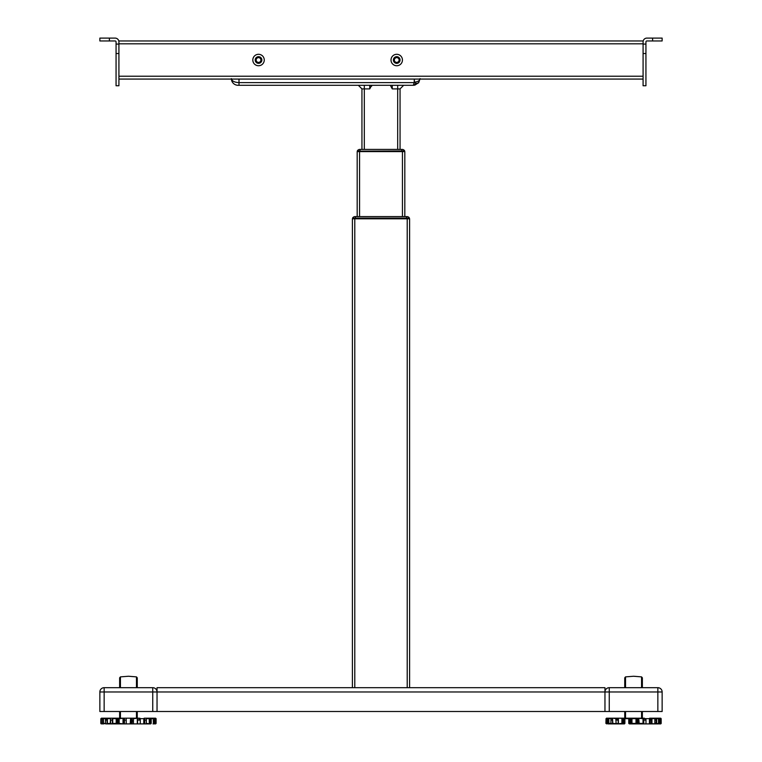 <?xml version="1.0" encoding="UTF-8"?>
<svg xmlns="http://www.w3.org/2000/svg" width="762" height="762" viewBox="0 0 762 762"><rect width="100%" height="100%" fill="white"/><g stroke="black" fill="none" stroke-linecap="round" stroke-linejoin="round"><path stroke-width="1.14" d="M662.14 691.972L662.14 711.508L99.86 711.508L99.86 691.972A4.286 4.286 0 0 1 104.146 687.686L152.752 687.686A4.286 4.286 0 0 1 157.039 691.972L157.039 687.686L604.961 687.686L604.961 691.972A4.286 4.286 0 0 1 609.248 687.686L657.854 687.686A4.286 4.286 0 0 1 662.14 691.972L609.248 691.972L609.248 687.686M609.248 711.508L609.248 691.972L604.961 691.972L604.961 711.508M157.039 711.508L157.039 691.972L104.146 691.972L104.146 687.686M656.33 720.09L655.958 723.9L656.663 723.9M649.5 723.529L649.767 720.09M654.844 723.776L654.844 718.309L651.577 718.309L651.577 723.776L656.33 723.776L656.33 718.309L658.606 718.661L658.444 723.9L643.776 723.9L643.776 718.185L645.214 718.661L645.214 720.09M650.3 720.09L651.577 720.09M654.853 720.09L655.958 720.09M643.471 718.185L643.471 723.9L638.442 723.9L638.442 718.185L644.423 718.185M643.776 720.09L645.976 720.09M637.756 720.09L637.089 720.09M636.175 721.176L636.327 720.185M635.137 718.661L635.746 718.185L630.831 718.185L630.831 723.9L649.767 723.9L649.767 718.185L650.3 718.185L650.3 723.9L651.577 723.776M636.175 723.9L635.984 720.09M630.831 720.09L631.974 720.09M622.287 718.309L618.115 718.185L622.678 718.185L622.678 723.9L614.953 723.424M627.936 718.661L628.669 718.185L624.088 718.185L624.088 723.9L623.459 723.9L623.459 718.185L624.088 718.185L622.678 718.185M623.649 723.9L623.802 720.09M616.182 720.09L618.182 720.09M614.953 723.9L609.476 723.424M613.772 723.9L613.772 723.424M610.924 720.09L612.534 720.09M609.476 723.9L609.057 723.424M609.19 723.9L609.19 723.424M649.424 723.424L649.424 718.661L645.976 718.661L645.976 723.424M654.844 718.309L654.844 723.671M654.787 723.9L651.139 723.9M618.182 718.309L618.182 723.776L621.897 723.424L621.897 718.661M606.571 718.661L608.267 718.185L608.267 723.9L612.534 723.9L612.534 718.185L612.858 723.9L624.421 723.9M612.953 718.185L618.115 718.185L612.953 718.185L615.801 718.661L616.182 723.776L615.801 718.661M612.953 723.9L615.801 723.424M608.867 718.661L608.867 723.424L610.924 723.424L610.924 718.661L608.848 718.309L611.696 718.185L610.924 718.661M607.59 723.424L607.59 718.661L606.495 718.661L606.495 723.424L607.857 723.776M608.267 718.185L609.009 718.185M607.971 723.9L606.495 723.424M607.571 718.661L607.971 718.185L606.838 718.185M607.143 718.185L606.476 718.185L607.343 718.661M606.562 718.185L606.562 723.9M608.752 718.185L607.971 718.185M612.448 720.09L612.048 718.185M612.257 720.09L612.534 718.185L611.696 718.185M615.963 718.185L615.534 718.661M616.81 718.185L616.81 720.09M617.677 720.09L618.182 718.661M630.012 718.185L628.669 718.185M631.974 718.661L631.974 723.424L635.984 723.424L635.984 718.661L631.117 718.661L631.117 720.09M638.785 718.661L639.166 723.424L643.023 723.424L643.023 718.661L638.785 718.309M636.946 718.185L636.28 718.185L636.28 720.09M637.956 718.309L638.442 718.185M658.054 718.661L651.577 718.661M649.653 720.09L649.653 718.185M650.491 718.185L658.444 718.185L658.111 718.661M660.406 718.185L658.054 718.185M658.358 723.9L659.778 723.471M661.083 723.424L661.083 718.661L660.711 723.9M661.187 723.424L661.149 718.661M660.549 718.185L659.959 718.185L660.892 718.309L660.892 723.776M660.683 723.424L659.882 723.424M660.406 723.9L659.13 723.9L660.778 723.424L660.778 718.661M637.756 718.185L637.756 723.9L637.089 723.9L637.089 718.185L636.327 718.309L636.327 723.776L637.089 723.9M628.774 723.424L628.774 718.661L624.888 718.661L624.888 723.424M636.584 723.9L630.155 723.9L630.155 718.185L624.421 718.185L624.592 723.776M630.155 718.185L636.584 718.185M629.498 723.9L630.155 723.9M629.498 718.185L629.155 723.776M636.28 718.185L635.746 718.185M611.21 718.185L609.057 718.185M656.33 723.776L658.606 723.424L658.444 718.185M606.019 718.661L605.914 723.424L606.019 718.661M656.177 720.09L656.33 718.661M144.047 723.9L144.161 718.185L144.704 718.185L144.704 723.9L132.693 723.9L139.494 723.9M133.417 718.661L132.693 718.185L137.76 718.185L133.417 718.661L133.417 723.424M137.589 718.309L137.589 723.776M132.464 718.185L125.606 718.185L132.026 718.185L132.026 723.9L132.388 720.09L133.417 720.09M132.693 723.9L131.359 723.9L131.359 718.185M118.805 720.09L118.396 718.185L123.749 718.185L119.158 718.661L119.158 723.424L123.749 723.9L117.777 723.9L117.777 718.185L118.396 718.185L118.396 723.9L119.158 723.424M137.636 723.9L132.388 723.9M137.589 720.09L140.284 720.09M116.195 718.661L116.195 723.424L112.738 723.424L112.738 718.661L116.586 718.661M102.527 718.309L102.527 723.776L102.527 718.309L106.213 718.185L105.451 718.661L105.451 723.424L106.213 723.9L103.47 723.424L105.451 723.424M102.27 718.661L101.26 718.661L101.26 723.424L102.27 723.424M101.26 718.661L102.927 718.185M130.569 720.09L130.569 723.09M143.951 723.681L144.161 718.661L140.284 718.661L140.284 723.424M150.619 723.9L144.704 723.9L149.581 723.9L149.581 718.185L153.076 718.185L153.019 718.661M144.704 720.09L146.342 720.09M118.71 723.9L131.359 723.9M124.435 720.09L126.216 720.09M109.48 723.9L107.051 723.9L107.051 718.185L112.376 718.185L112.376 723.9L109.48 723.424M116.986 718.185L116.986 723.9L112.481 723.9L112.481 718.185L117.777 718.185M110.576 720.09L112.376 720.09M112.538 720.09L112.728 718.185L107.461 718.185M118.396 720.09L119.158 720.09M107.051 723.9L106.213 723.9L107.051 723.9M108.328 723.9L108.328 723.424M105.451 720.09L107.051 720.09M106.213 718.185L104.137 718.185M106.47 718.185L106.042 720.09M102.413 718.661L103.089 718.185L102.06 718.185M102.108 723.424L102.689 723.776M100.87 718.661L100.813 723.424L102.06 723.424M102.108 723.9L103.708 723.9M101.432 718.185L102.146 718.185M101.394 718.185L101.051 723.776M105.708 720.09L105.708 718.661L103.47 718.661L103.47 723.424M103.47 718.661L103.632 718.185M103.461 718.642L103.461 723.443M107.461 723.9L117.777 723.9M125.606 723.9L124.435 723.9L124.435 718.185L126.568 718.185M123.749 718.185L131.283 718.185M126.216 718.661L126.216 723.424M130.569 718.661L130.226 723.424M130.569 718.309L130.569 723.776M143.78 718.661L143.78 723.424M153.219 718.661L153.419 723.424L153.219 718.661L151.19 718.661L151.19 723.424M150.419 718.185L150.857 723.776M152.724 718.185L149.847 718.185M155.553 723.424L155.553 718.661L154.476 718.661L154.476 723.424L155.553 723.424L154.476 723.424M155.458 723.9L154.686 723.9L156.086 723.424L156.086 718.661L154.838 718.185M154.686 718.661L155.458 718.185M153.181 718.661L153.019 718.185L154.686 718.185M155.2 718.185L155.458 718.661M153.8 723.9L153.019 723.9L153.419 723.424M150.685 718.185L151.114 720.09M139.122 720.09L139.122 718.185L138.179 718.185M137.76 718.185L139.122 718.185M139.903 718.185L140.313 718.661M137.589 718.661L137.731 720.09M153.962 723.9L153.257 723.9M103.632 723.9L103.089 723.9M154.648 718.185L153.962 718.185L154.648 718.185M153.962 718.185L153.181 718.185M149.581 718.185L144.704 718.185L149.581 718.185M124.196 718.185L118.805 718.185M117.396 718.185L112.728 718.185M103.88 718.185L103.089 718.185M112.852 718.185L112.909 718.661M149.209 718.661L146.342 718.661L146.342 723.424L149.323 723.776L149.209 718.661M110.204 718.661L107.385 718.661L107.385 723.424L110.576 723.776L110.576 718.309L110.204 723.424M149.323 718.661L149.504 720.09M119.634 687.686L119.634 677.828L120.434 676.885L120.434 687.686M136.465 687.686L136.465 676.885L137.265 677.828L137.265 687.686M119.634 711.508L119.634 718.661L119.634 711.508M137.265 711.508L137.265 718.185M624.735 687.686L624.735 677.828L624.735 687.686M642.366 687.686L642.366 677.828L642.366 687.686C642.366 682.657 642.366 682.657 642.366 687.686M624.735 711.508L624.735 718.185L624.735 711.508C624.735 717.785 624.735 717.785 624.735 711.508M642.366 711.508L642.366 718.185M359.845 149.409A2.857 2.857 0 0 0 357.321 150.943A2.857 2.857 0 0 1 359.845 149.409A2.857 2.857 0 0 0 357.321 150.943L360.178 150.943L359.845 149.409L402.155 149.409A2.857 2.857 0 0 1 404.679 150.943L357.321 151.133L404.679 150.943M355.416 216.599L355.416 218.323L406.584 218.323L406.584 216.599L355.416 216.599L406.918 216.599A2.857 2.857 0 0 1 409.451 218.132L352.549 218.132A2.857 2.857 0 0 1 355.082 216.599L355.082 216.599M399.107 60.017A2.381 2.381 0 0 0 396.726 57.636A2.381 2.381 0 0 0 394.345 60.017A2.381 2.381 0 0 0 396.726 62.398A2.381 2.381 0 0 0 399.107 60.017M260.918 60.017A2.381 2.381 0 0 0 258.537 57.636A2.381 2.381 0 0 0 256.156 60.017A2.381 2.381 0 0 0 258.537 62.398A2.381 2.381 0 0 0 260.918 60.017M413.452 85.277L414.928 85.096L413.404 85.277L414.166 82.62A5.715 2.953 -143 0 0 418.729 82.62L413.404 85.277L238.049 85.277A6.668 6.668 0 0 1 231.391 79.077M413.404 85.277L414.928 85.096L413.404 85.277L414.928 85.096L418.729 82.62A5.715 2.953 -143 0 1 414.166 82.62L414.357 79.077L414.357 82.048A5.715 3.439 180 0 0 420.014 79.077M420.072 78.6L418.729 82.62M239.001 79.077L239.001 82.62C234.401 82.363 231.858 81.029 231.372 78.6M400.06 149.409L400.06 88.897L403.679 85.277L400.06 88.897L392.249 88.897L390.344 85.277M361.94 149.409L361.94 88.897L358.321 85.277M361.94 151.609L361.94 151.133M400.06 151.609L400.06 151.133M400.06 88.897L403.679 85.277M354.787 687.686L409.594 687.686L409.594 218.799L352.406 218.799L352.406 687.686L354.787 687.686L354.787 218.799M404.822 218.799L404.822 218.323M404.822 216.599L404.822 151.609L357.178 151.609L357.178 216.599M357.178 218.799L357.178 218.323M371.656 86.201L371.656 85.277L369.751 88.897L361.94 88.897M643.08 77.172C636.965 77.172 636.965 77.172 643.08 77.172C636.965 77.172 636.965 77.172 643.08 77.172M391.011 60.017A5.715 5.715 0 0 0 396.726 65.742A5.715 5.715 0 0 0 402.441 60.017A5.715 5.715 0 0 0 396.726 54.302A5.715 5.715 0 0 0 391.011 60.017M252.822 60.017A5.715 5.715 0 0 0 258.537 65.742A5.715 5.715 0 0 0 264.252 60.017A5.715 5.715 0 0 0 258.537 54.302A5.715 5.715 0 0 0 252.822 60.017M643.08 79.077L118.92 79.077M643.08 44.082L645.938 44.082L645.938 85.754L643.08 85.754L643.08 40.958L118.92 40.958L118.92 41.91A3.81 3.81 0 0 0 115.1 38.1L109.385 38.1L109.385 40.958L99.86 40.958L99.86 38.1L109.385 38.1M400.06 60.017A3.334 3.334 0 0 0 396.726 56.683A3.334 3.334 0 0 0 393.392 60.017A3.334 3.334 0 0 0 396.726 63.351A3.334 3.334 0 0 0 400.06 60.017M261.871 60.017A3.334 3.334 0 0 0 258.537 56.683A3.334 3.334 0 0 0 255.203 60.017A3.334 3.334 0 0 0 258.537 63.351A3.334 3.334 0 0 0 261.871 60.017M396.726 63.351A3.334 3.334 0 0 0 400.06 60.017A3.334 3.334 0 0 0 396.726 56.683A3.334 3.334 0 0 0 393.392 60.017A3.334 3.334 0 0 0 396.726 63.351M258.537 63.351A3.334 3.334 0 0 0 261.871 60.017A3.334 3.334 0 0 0 258.537 56.683A3.334 3.334 0 0 0 255.203 60.017A3.334 3.334 0 0 0 258.537 63.351M116.062 44.082L118.92 44.082L118.92 53.521L116.062 53.521L116.062 41.91A0.953 0.953 0 0 0 115.1 40.958L109.385 40.958M116.062 53.521L116.062 85.754L118.92 85.754L118.92 53.521M118.92 44.082L118.92 41.91M643.08 41.91A3.81 3.81 0 0 1 646.9 38.1L662.14 38.1L662.14 40.958L652.615 40.958L652.615 38.1M645.938 44.082L645.938 41.91A0.953 0.953 0 0 1 646.9 40.958L652.615 40.958M604.961 691.972L157.039 691.972M657.854 687.686L657.854 711.508M104.146 711.508L104.146 691.972L99.86 691.972M152.752 687.686L152.752 711.508M651.948 718.661L651.948 723.424M618.392 718.661L618.392 723.424M645.214 718.661L645.976 718.661M651.3 718.661L651.3 720.09M650.929 718.309L650.929 720.09M659.797 718.661L659.797 723.424M659.53 718.309L659.53 723.776M656.654 718.661L656.654 723.424M123.406 718.309L123.406 723.776M123.025 718.661L123.025 723.424M137.303 718.661L137.303 723.424M155.991 718.661L155.991 723.424M155.81 718.309L155.81 723.776M136.465 718.185L136.465 711.508M120.434 711.508L120.434 718.661M624.735 677.828L625.535 676.885L625.535 687.686M641.566 687.686L641.566 676.885L642.366 677.828M641.566 718.185L641.566 711.508M625.535 711.508L625.535 718.185M401.822 149.409L401.822 151.133M406.918 216.599A2.857 2.857 0 0 1 409.451 218.132M239.001 85.277L239.001 82.62L414.166 82.62M392.249 85.277L392.249 88.897M397.678 149.409L397.678 85.277M397.678 151.609L397.678 151.133M407.213 687.686L407.213 218.799M359.559 218.799L359.559 218.323M359.559 216.599L359.559 151.609M402.441 218.799L402.441 218.323M402.441 216.599L402.441 151.609M369.751 88.897L369.751 85.277M364.322 151.609L364.322 151.133M364.322 149.409L364.322 85.277M643.08 76.219L118.92 76.219M643.08 43.815L118.92 43.815M645.938 53.521L643.08 53.521M654.853 718.356L654.853 723.729M100.813 723.424L101.289 723.9M120.434 676.885L128.445 676.246L136.465 676.885M625.535 676.885L633.555 676.246L641.566 676.885"/></g></svg>
